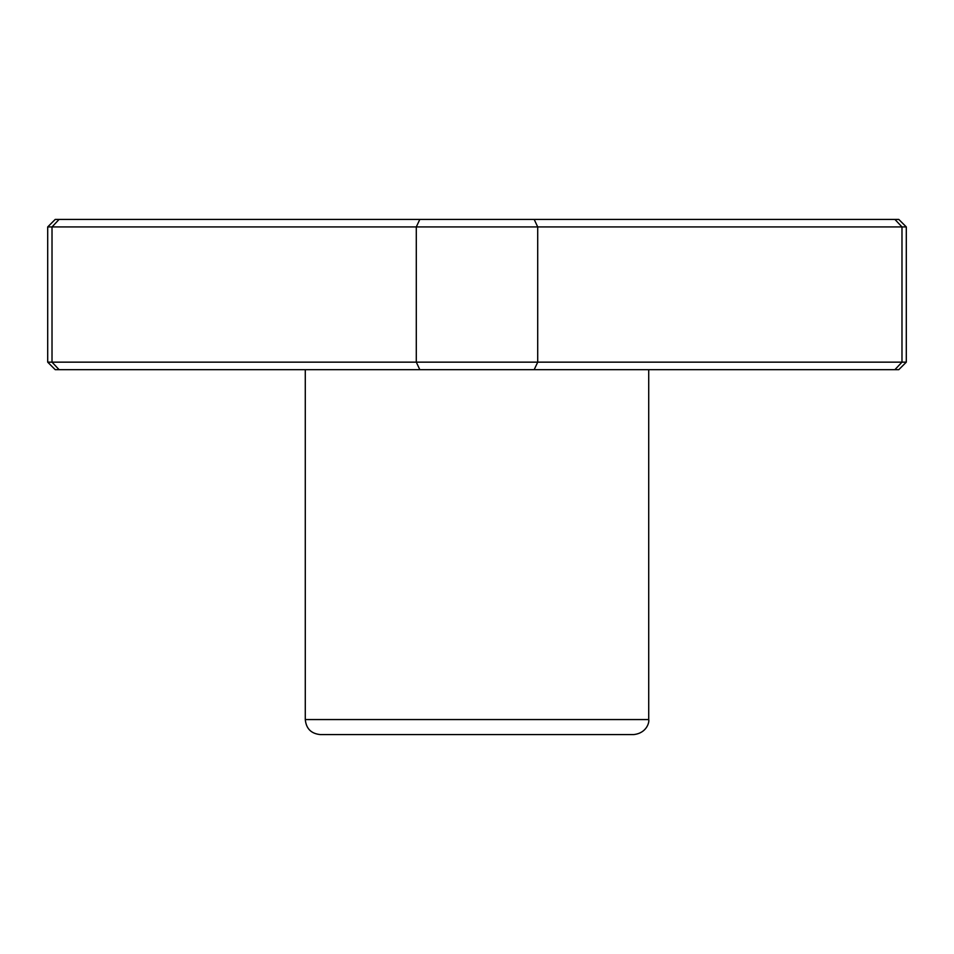 <?xml version="1.0" encoding="UTF-8"?>
<svg xmlns="http://www.w3.org/2000/svg" width="954" height="954" viewBox="0 0 954 954"><rect width="100%" height="100%" fill="white"/><g stroke="black" fill="none" stroke-linecap="round" stroke-linejoin="round"><path stroke-width="1.43" d="M385.058 734.58L568.942 734.58M305.28 369.663L305.28 719.554C306.174 728.677 311.183 733.686 320.305 734.58L633.694 734.58C647.039 733.137 649.483 721.844 648.72 719.554L648.72 369.663M534.18 369.663L537.71 362.15L906.3 362.15L898.787 369.663L59.1 369.663L52.017 362.15L416.29 362.15L416.29 226.933L47.7 226.933L47.7 362.15L52.017 362.15L52.017 226.933L59.1 219.42L55.213 219.42L47.7 226.933M906.3 362.15L906.3 226.933L416.29 226.933L419.82 219.42L59.1 219.42L52.017 226.933M894.9 369.663L901.983 362.15L901.983 226.933L894.9 219.42L419.82 219.42M419.82 369.663L416.29 362.15L537.71 362.15L537.71 226.933L534.18 219.42M59.1 369.663L55.213 369.663L47.7 362.15M906.3 226.933L898.787 219.42L894.9 219.42M305.28 719.554L648.72 719.554"/></g></svg>
